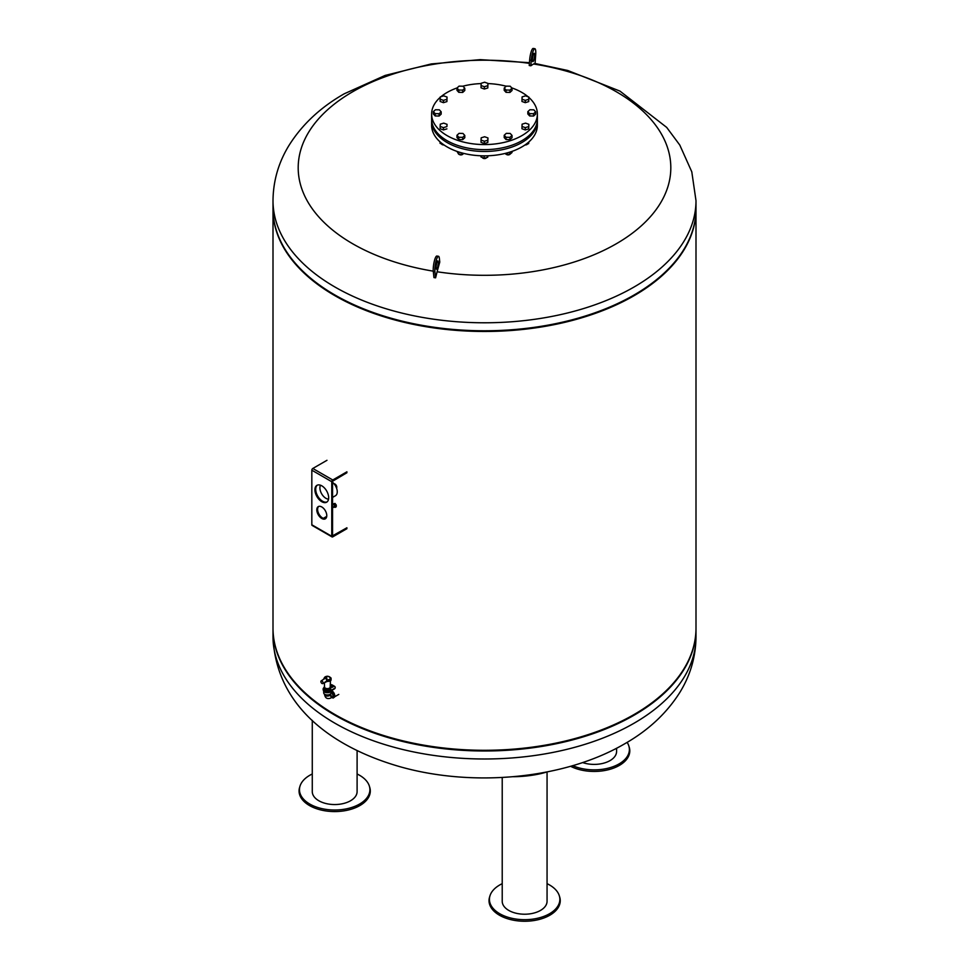 <?xml version="1.0" encoding="UTF-8"?>
<svg xmlns="http://www.w3.org/2000/svg" width="969" height="969" viewBox="0 0 969 969"><rect width="100%" height="100%" fill="white"/><g stroke="black" fill="none" stroke-linecap="round" stroke-linejoin="round"><path stroke-width="1.45" d="M357.101 773.989A35.211 20.337 180 0 1 369.371 786.15L369.77 787.458A35.623 20.567 180 0 1 369.092 796.336A35.623 20.567 180 0 1 326.989 811.089A35.623 20.567 180 0 1 299.603 787.458L300.002 786.15A35.211 20.337 180 0 1 300.669 784.418A35.211 20.337 180 0 1 312.272 773.989M369.371 786.15A35.211 20.337 180 0 1 368.704 794.931A35.211 20.337 180 0 1 327.074 809.527A35.211 20.337 180 0 1 300.002 786.15M357.101 750.6L357.101 791.6A22.42 12.948 180 0 1 356.338 794.955A22.42 12.948 180 0 1 331.761 804.44A22.42 12.948 180 0 1 312.272 791.6L312.272 720.367M616.587 748.225L616.587 751.459A22.42 12.948 180 0 1 605.201 762.724A22.42 12.948 180 0 1 582.611 762.555M627.125 742.363A35.211 20.337 180 0 1 628.857 746.009A35.211 20.337 180 0 1 612.432 766.915A35.211 20.337 180 0 1 572.727 765.655M628.857 746.009L629.256 747.317A35.623 20.567 180 0 1 611.572 768.817A35.623 20.567 180 0 1 570.571 766.285M547.061 883.667A35.211 20.337 180 0 1 559.331 895.828L559.719 897.124A35.623 20.567 180 0 1 533.858 920.55A35.623 20.567 180 0 1 489.563 897.124L489.963 895.828A35.211 20.337 180 0 1 502.221 883.667M559.331 895.828A35.211 20.337 180 0 1 533.762 918.987A35.211 20.337 180 0 1 489.963 895.828M547.061 771.93L547.061 901.267A22.42 12.948 180 0 1 530.443 913.779A22.42 12.948 180 0 1 502.221 901.267L502.221 777.465M546.831 771.978A33.661 8.455 174.4 0 1 532.635 775.176A33.661 8.455 174.4 0 1 513.158 776.702M273.004 628.53A211.496 122.106 0 0 0 273.004 628.881A211.496 122.106 0 0 0 334.947 715.219A211.496 122.106 0 0 0 565.436 741.697A211.496 122.106 0 0 0 695.996 628.881A211.496 122.106 0 0 0 695.996 628.53M273.113 204.677A211.496 122.106 0 0 0 297.98 266.233A211.496 122.106 0 0 0 334.947 295.012A211.496 122.106 0 0 0 671.02 266.233A211.496 122.106 0 0 0 695.887 204.677M298.222 266.499A210.927 121.779 0 0 0 298.476 266.778A210.927 121.779 0 0 0 335.347 295.472A210.927 121.779 0 0 0 670.524 266.778A210.927 121.779 0 0 0 670.778 266.499M273.004 209.025A211.496 122.106 0 0 0 273.004 209.365A211.496 122.106 0 0 0 334.947 295.702A211.496 122.106 0 0 0 565.436 322.18A211.496 122.106 0 0 0 695.996 209.365A211.496 122.106 0 0 0 695.996 209.025M273.004 209.365L273.004 628.191A211.496 122.106 0 0 0 297.98 685.749A211.496 122.106 0 0 0 334.947 714.528A211.496 122.106 0 0 0 671.02 685.749A211.496 122.106 0 0 0 695.996 628.191L695.996 209.365M298.222 686.016A210.927 121.779 0 0 0 298.476 686.282A210.927 121.779 0 0 0 335.347 714.989A210.927 121.779 0 0 0 670.524 686.282A210.927 121.779 0 0 0 670.778 686.016M331.434 690.643A3.949 2.277 60 0 1 334.753 695.718A3.949 2.277 60 0 1 333.93 697.523L332.936 698.104A3.949 2.277 60 0 0 333.748 696.299A3.949 2.277 60 0 0 331.035 691.503M331.35 696.905A3.949 2.277 60 0 1 329.92 695.148M331.362 696.675A3.67 2.12 60 0 1 330.029 695.003M331.035 692.423A2.822 1.623 60 0 1 332.961 695.839A2.822 1.623 60 0 1 332.367 697.123L330.78 698.043C327.292 699.364 325.221 698.164 324.554 694.458L324.554 694.192M330.308 694.119A2.822 1.623 60 0 1 331.362 696.759A2.822 1.623 60 0 1 330.78 698.043M330.187 694.458A2.822 1.623 180 0 1 329.363 695.609A2.822 1.623 180 0 1 326.299 695.96A2.822 1.623 180 0 1 324.554 694.458M325.124 694.507A2.822 1.623 180 0 0 325.378 694.688A2.822 1.623 180 0 0 329.363 694.688L329.969 694.337A3.67 2.12 180 0 1 324.785 694.337A3.67 2.12 180 0 1 323.707 692.847L323.707 691.297M331.035 691.297L331.035 692.847A3.67 2.12 180 0 1 329.969 694.337L329.363 694.688M331.289 690.715A3.949 2.277 180 0 1 330.163 692.06A3.949 2.277 180 0 1 325.863 692.556A3.949 2.277 180 0 1 323.428 690.449L323.428 690.4M323.161 689.298A4.227 2.447 0 0 0 323.137 689.528A4.227 2.447 0 0 0 325.754 691.781A4.227 2.447 0 0 0 330.368 691.248L334.353 688.947A2.822 1.623 0 0 0 335.177 687.796A2.822 1.623 0 0 0 335.153 687.566M333.215 686.706A1.405 0.812 0 0 0 330.502 686.706M330.865 685.907A1.405 0.812 180 0 1 332.851 687.057A1.405 0.812 180 0 1 330.865 685.907M330.296 684.562A2.822 1.623 180 0 1 332.355 685.035L334.353 686.185A2.822 1.623 180 0 1 335.177 687.336A2.822 1.623 180 0 1 334.353 688.487L330.368 690.788A4.227 2.447 180 0 1 325.754 691.321A4.227 2.447 180 0 1 323.137 689.068A4.227 2.447 180 0 1 323.985 687.602M330.756 687.687L330.756 689.068A3.379 1.95 180 0 1 328.673 690.873A3.379 1.95 180 0 1 324.978 690.449A3.379 1.95 180 0 1 323.985 689.068L323.985 687.687A3.379 1.95 0 0 0 324.978 689.068A3.379 1.95 0 0 0 328.673 689.492A3.379 1.95 0 0 0 330.756 687.687A3.379 1.95 0 0 0 330.211 686.621M324.53 686.621A3.379 1.95 0 0 0 323.985 687.687M324.615 687.336A2.822 1.623 0 0 0 324.554 687.687A2.822 1.623 0 0 0 325.378 688.838A2.822 1.623 0 0 0 328.455 689.189A2.822 1.623 0 0 0 330.187 687.687A2.822 1.623 0 0 0 330.126 687.336M324.554 687.687L324.554 687.009A2.822 1.623 0 0 0 324.554 687.033A2.822 1.623 0 0 0 325.378 688.147A2.822 1.623 0 0 0 328.418 688.511A2.822 1.623 0 0 0 330.187 687.033A2.822 1.623 0 0 0 330.187 686.997L330.453 680.844M324.288 678.881L326.844 677.84L326.626 681.558L325.184 681.849M324.312 678.821L324.506 678.663A3.04 1.756 0 0 1 327.037 676.338A3.04 1.756 0 0 1 330.393 678.276A3.04 1.756 0 0 1 326.371 679.741M321.987 683.484A1.55 0.896 60 0 1 320.981 682.14A1.55 0.896 60 0 1 321.187 680.892A1.55 0.896 60 0 1 321.987 680.953A1.55 0.896 60 0 1 323.004 682.346A1.55 0.896 60 0 1 322.738 683.581A1.55 0.896 60 0 1 321.987 683.484M329.593 676.871L331.071 678.07L331.071 680.165L329.957 681.171L326.626 681.558M326.565 680.202A3.186 1.841 0 0 0 330.562 678.47A3.186 1.841 0 0 0 330.562 678.409M314.913 489.793A9.726 5.62 60 0 1 316.924 485.336A9.726 5.62 60 0 1 324.421 487.94A9.726 5.62 60 0 1 328.673 497.727A9.726 5.62 60 0 1 326.65 502.184A9.726 5.62 60 0 1 319.152 499.58A9.726 5.62 60 0 1 314.913 489.793M317.335 485.13A9.726 5.62 -120 0 0 315.712 489.333A9.726 5.62 -120 0 0 319.697 498.841A9.726 5.62 -120 0 0 327.037 501.93M316.802 509.839A7.049 4.07 60 0 1 318.268 506.617A7.049 4.07 60 0 1 323.694 508.507A7.049 4.07 60 0 1 326.771 515.593A7.049 4.07 60 0 1 325.318 518.827A7.049 4.07 60 0 1 319.879 516.937A7.049 4.07 60 0 1 316.802 509.839M318.68 506.424A7.049 4.07 -120 0 0 317.602 509.379A7.049 4.07 -120 0 0 320.424 516.186A7.049 4.07 -120 0 0 325.693 518.548M346.914 528.686L332.755 536.85A1.405 0.812 -60 0 1 331.761 536.281L331.761 481.714A1.405 0.812 -60 0 1 332.755 479.982L346.914 471.806M346.914 472.727L332.561 481.254L332.561 535.821L346.914 527.766M326.723 516.392L323.307 518.367M326.977 460.299L312.817 468.475A1.405 0.812 120 0 0 311.824 470.195L311.824 524.774A1.405 0.812 120 0 0 312.115 525.416L332.052 536.923M333.954 506.617A1.126 0.654 -120 0 0 333.954 504.776A1.126 0.654 -120 0 0 333.384 504.716L332.561 505.2M335.213 507.356L336.207 506.775L336.279 505.091L335.02 503.432L332.694 504.037L334.014 504.013L335.286 505.673L335.213 507.356L333.699 507.138M335.02 503.432L334.014 504.013M332.646 505.152L332.694 504.037M336.279 505.091L335.286 505.673M320.497 485.215A8.527 4.93 -120 0 0 325.947 498.332A8.527 4.93 -120 0 0 328.552 499.144M332.561 497.4L335.492 495.704A8.527 4.93 -120 0 0 337.018 489.72A8.527 4.93 -120 0 0 332.561 482.283M336.558 488.134A2.604 1.502 -120 0 0 334.947 484.028A2.604 1.502 -120 0 0 334.051 483.785M695.996 208.674A211.496 122.106 180 0 1 565.436 321.49A211.496 122.106 180 0 1 334.947 295.012A211.496 122.106 180 0 1 273.004 208.674L273.004 200.668A211.496 122.106 180 0 0 334.947 287.018A211.496 122.106 180 0 0 634.053 287.018A211.496 122.106 180 0 0 695.996 200.668L695.996 208.674M436.571 263.35A4.227 0.896 -81.2 0 1 436.086 266.523M436.086 268.268A4.227 0.896 98.8 0 0 436.498 269.249A4.227 0.896 98.8 0 0 437.77 266.572A4.227 0.896 98.8 0 0 438.206 261.872A4.227 0.896 98.8 0 0 437.794 260.891A4.227 0.896 98.8 0 0 436.522 263.568A4.227 0.896 98.8 0 0 436.086 268.268M533.531 63.99A425.536 89.923 98.8 0 0 530.867 65.783L531.278 60.32A8.878 1.877 -81.2 0 1 534.852 48.704A8.878 1.877 -81.2 0 1 535.7 54.639L535.045 63.518L533.531 63.99A186.29 107.547 180 0 1 616.223 243.813A186.29 107.547 180 0 1 437.104 271.768L435.59 277.837L433.955 277.582L433.3 271.526A8.878 1.877 -81.2 0 1 434.209 261.666A8.878 1.877 -81.2 0 1 436.874 256.034L438.509 256.288A8.878 1.877 98.8 0 0 435.844 261.921A8.878 1.877 98.8 0 0 434.936 271.78L435.59 277.837M433.264 271.163A186.29 107.547 180 0 1 352.777 91.704A186.29 107.547 180 0 1 529.389 63.373M532.429 58.939A4.227 0.896 98.8 0 0 532.914 55.875A4.227 0.896 98.8 0 0 532.914 55.766M532.429 58.83A4.227 0.896 -81.2 0 1 534.137 53.307A4.227 0.896 -81.2 0 1 534.549 56.129A4.227 0.896 -81.2 0 1 532.841 61.665A4.227 0.896 -81.2 0 1 532.429 58.83M534.852 48.704L533.216 48.45A8.878 1.877 98.8 0 0 529.643 60.066L529.231 65.529A420.352 384.281 -142 0 1 530.867 65.783M437.104 271.768A425.536 89.923 98.8 0 1 439.769 262.078L439.357 258.36A8.878 1.877 98.8 0 0 438.509 256.288M528.856 97.433A52.871 30.523 180 0 1 537.371 114.039L537.371 119.102A52.871 30.523 180 0 1 504.74 147.312A52.871 30.523 180 0 1 447.109 140.699A52.871 30.523 180 0 1 431.629 119.102L431.629 114.039A52.871 30.523 180 0 1 440.253 97.324M537.371 114.039A52.871 30.523 180 0 1 504.74 142.249A52.871 30.523 180 0 1 447.109 135.624A52.871 30.523 180 0 1 431.629 114.039M441.004 96.682A52.871 30.523 180 0 1 457.089 87.937M462.794 86.205A52.871 30.523 180 0 1 481.169 83.576M487.952 83.576A52.871 30.523 180 0 1 506.206 86.205M511.717 87.864A52.871 30.523 180 0 1 521.891 92.455A52.871 30.523 180 0 1 528.105 96.779M537.347 120.023A52.871 30.523 180 0 1 537.371 120.955L537.371 125.328A52.871 30.523 180 0 1 504.74 153.526A52.871 30.523 180 0 1 447.109 146.913A52.871 30.523 180 0 1 431.629 125.328L431.629 120.955A52.871 30.523 180 0 1 431.653 120.023M537.371 120.955A52.871 30.523 180 0 1 504.74 149.153A52.871 30.523 180 0 1 447.109 142.54A52.871 30.523 180 0 1 431.629 120.955M486.656 157.572A2.253 1.308 180 0 1 486.099 158.117A2.253 1.308 180 0 1 482.901 158.117L483.107 158.238A1.974 1.139 0 0 0 485.893 158.238A1.974 1.139 0 0 0 485.99 158.177M483.107 158.238L482.901 158.117A2.253 1.308 180 0 1 482.308 157.499M462.964 154.047A2.253 1.308 180 0 1 462.479 154.471A2.253 1.308 180 0 1 459.282 154.471A2.253 1.308 180 0 1 458.955 154.216M443.863 144.853A2.253 1.308 180 0 1 441.997 144.49A2.253 1.308 180 0 1 441.404 143.872M527.572 143.933A2.253 1.308 180 0 1 527.003 144.49A2.253 1.308 180 0 1 525.985 144.817A2.253 1.308 180 0 1 525.137 144.853M525.053 144.914A1.974 1.139 0 0 0 525.913 144.89A1.974 1.139 0 0 0 526.797 144.599A1.974 1.139 0 0 0 526.894 144.538M510.203 154.047A2.253 1.308 180 0 1 509.718 154.471A2.253 1.308 180 0 1 507.538 154.81A2.253 1.308 180 0 1 506.521 154.471A2.253 1.308 180 0 1 506.181 154.216M506.63 154.519A1.974 1.139 0 0 0 506.726 154.58A1.974 1.139 0 0 0 507.611 154.883A1.974 1.139 0 0 0 509.512 154.58A1.974 1.139 0 0 0 509.609 154.519M505.903 153.235L505.903 154.204L509.791 154.386L512.007 152.533L512.007 151.394M509.791 152.133L509.791 154.386M505.237 153.405L505.903 154.204M525.719 144.442L528.626 143.642L528.856 141.934M528.626 142.14L528.626 143.642M442.106 144.538A1.974 1.139 0 0 0 442.203 144.599A1.974 1.139 0 0 0 443.947 144.914M440.071 141.874L440.071 143.339L443.451 144.563M459.391 154.519A1.974 1.139 0 0 0 459.488 154.58A1.974 1.139 0 0 0 462.274 154.58A1.974 1.139 0 0 0 462.37 154.519M456.993 151.394L458.664 154.204L462.564 154.386L463.739 153.405M458.664 151.963L458.664 154.204M462.564 153.102L462.564 154.386M480.975 155.779L480.975 156.966L484.185 158.25L487.722 157.281L487.928 155.791M484.185 155.852L484.185 158.25M487.722 155.791L487.722 157.281M459.052 133.359L462.952 133.443L464.793 135.442L462.71 137.344L458.809 137.271L456.98 135.272L459.052 133.359M464.793 135.442L464.793 137.743L462.71 139.657L458.809 139.572L456.98 137.574L456.98 135.272M458.809 139.572L458.809 137.271M462.71 139.657L462.71 137.344M481.193 137.816L484.645 136.75L487.952 137.949L487.807 140.202L484.355 141.268L481.048 140.069L481.193 137.816M487.952 137.949L487.807 142.516L484.355 143.569L481.048 142.37L481.048 140.069M484.355 143.569L484.355 141.268M487.807 142.516L487.807 140.202M512.02 135.442L512.02 137.743L509.948 139.657L506.048 139.572L504.207 137.574L504.207 135.272L506.29 133.359L510.191 133.443L512.02 135.442L509.948 137.344L506.048 137.271L504.207 135.272M506.048 139.572L506.048 137.271M509.948 139.657L509.948 137.344M528.856 124.323L528.723 128.877L525.271 129.931L521.952 128.732L522.097 124.177L525.549 123.124L528.856 124.323L528.723 126.576L525.271 127.629L521.952 126.43M525.271 129.931L525.271 127.629M528.723 128.877L528.723 126.576M535.639 111.823L535.639 114.124L533.568 116.038L529.655 115.953L527.826 113.967L527.826 111.653L529.898 109.751L533.81 109.824L535.639 111.823L533.568 113.736L529.655 113.652L527.826 111.653M529.655 115.953L529.655 113.652M533.568 116.038L533.568 113.736M528.856 97.045L528.723 101.6L525.271 102.666L521.952 101.466L522.097 96.912L525.549 95.846L528.856 97.045L528.723 99.298L525.271 100.364L521.952 99.165M525.271 102.666L525.271 100.364M528.723 101.6L528.723 99.298M512.02 88.203L512.02 90.505L509.948 92.418L506.048 92.334L506.048 90.032L504.207 88.046L506.29 86.132L510.191 86.205L512.02 88.203L509.948 90.117L506.048 90.032M509.948 92.418L509.948 90.117M506.048 92.334L504.207 90.347L504.207 88.046M487.952 83.407L487.807 87.973L484.355 89.027L484.355 86.725L481.048 85.526L481.193 83.273L484.645 82.22L487.952 83.407L487.807 85.672L484.355 86.725M487.807 87.973L487.807 85.672M484.355 89.027L481.048 87.828L481.048 85.526M464.793 88.203L464.793 90.505L462.71 92.418L462.71 90.117L458.809 90.032L456.98 88.046L459.052 86.132L462.952 86.205L464.793 88.203L462.71 90.117M462.71 92.418L458.809 92.334L458.809 90.032M458.809 92.334L456.98 90.347L456.98 88.046M447.048 97.045L446.903 101.6L446.903 99.298L443.451 100.364L440.144 99.165L440.277 96.912L443.729 95.846L447.048 97.045L446.903 99.298M446.903 101.6L443.451 102.666L443.451 100.364M443.451 102.666L440.144 101.466L440.144 99.165M439.345 109.824L441.174 111.823L439.102 113.736L435.19 113.652L433.361 111.653L435.432 109.751L439.345 109.824M439.102 113.736L439.102 116.038L441.174 114.124L441.174 111.823M439.102 116.038L435.19 115.953L433.361 113.967L433.361 111.653M435.19 115.953L435.19 113.652M443.729 123.124L447.048 124.323L446.903 126.576L443.451 127.629L440.144 126.43L440.277 124.177L443.729 123.124M446.903 126.576L447.048 124.323M446.903 128.877L443.451 129.931L440.144 128.732L440.144 126.43M443.451 129.931L443.451 127.629M695.996 636.887C695.79 656.788 690.4 675.308 679.814 692.46C666.636 713.281 648.285 730.372 624.763 743.756C564.854 778.797 474.544 787.458 401.251 767.073C332.924 747.765 275.874 706.667 273.004 636.887A211.496 122.106 0 0 0 334.947 723.225A211.496 122.106 0 0 0 634.053 723.225A211.496 122.106 0 0 0 695.996 636.887L695.996 628.881M326.468 680.068A3.198 1.841 0 0 0 330.562 678.348A3.198 1.841 0 0 0 330.199 677.44M324.554 677.44A3.198 1.841 0 0 0 324.179 678.348A3.198 1.841 0 0 0 324.3 678.797M332.755 479.982L312.817 468.475M331.761 481.714L311.824 470.195M331.761 536.281L311.824 524.774M531.278 60.32L529.643 60.066M433.3 271.526L434.936 271.78M273.004 636.887L273.004 628.881M324.554 687.033L324.373 682.77M321.187 680.892L324.47 678.675M322.738 683.581L326.226 681.861M330.187 687.687L330.187 687.009M323.392 679.402L325.148 676.871M330.562 678.47L330.562 678.348C328.43 675.538 326.299 675.538 324.179 678.348L324.191 678.47M338.775 694.41L334.523 696.856M334.511 506.678L332.561 507.804M529.449 62.682L480.224 59.642L431.241 63.942L385.129 75.437L344.237 93.799C320.521 107.293 302.074 124.553 288.895 145.58C278.491 162.61 273.197 180.973 273.004 200.668M535.045 63.506L567.749 70.483L619.954 91.11L666.684 127.399L679.79 145.059L691.793 171.828L695.996 200.668"/></g></svg>
